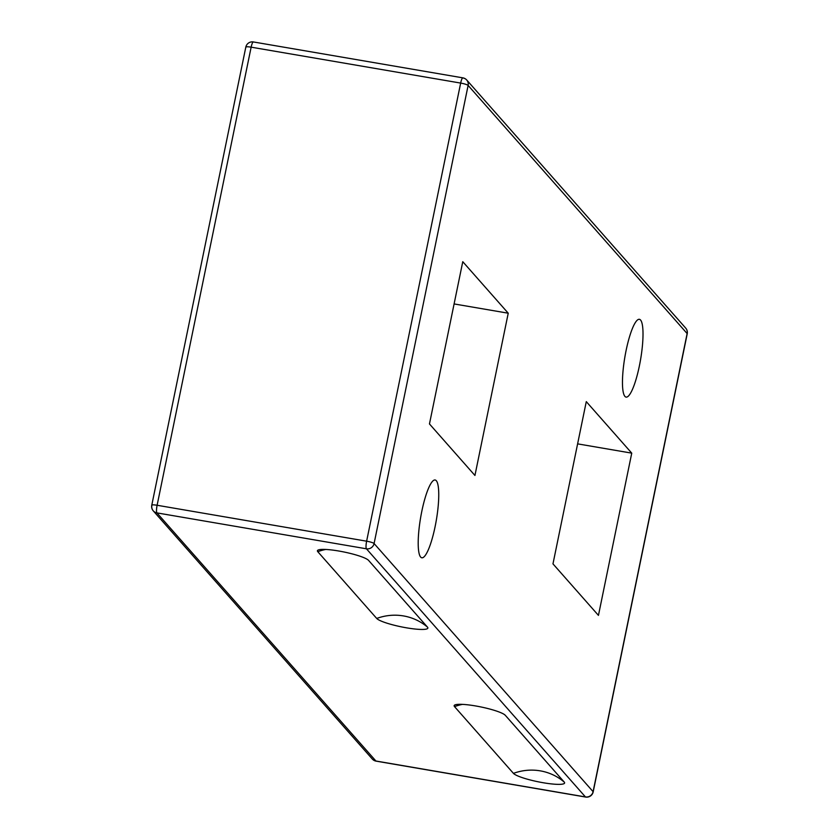 <?xml version="1.0" encoding="UTF-8"?>
<svg xmlns="http://www.w3.org/2000/svg" width="839" height="839" viewBox="0 0 839 839"><rect width="100%" height="100%" fill="white"/><g stroke="black" fill="none" stroke-linecap="round" stroke-linejoin="round"><path stroke-width="1.26" d="M624.908 396.375A39.464 7.95 -80.3 0 1 625.464 353.733A39.464 7.95 -80.3 0 1 639.402 319.313A39.464 7.95 -80.3 0 1 640.577 359.543A39.464 7.95 -80.3 0 1 626.072 397.099A39.464 7.95 -80.3 0 1 624.908 396.375M420.643 557.065A39.464 7.95 -80.3 0 1 421.199 514.422A39.464 7.95 -80.3 0 1 435.137 479.992A39.464 7.95 -80.3 0 1 436.311 520.232A39.464 7.95 -80.3 0 1 421.807 557.778A39.464 7.95 -80.3 0 1 420.643 557.065M631.746 453.144L598.448 615.386L552.974 563.871L586.283 401.629L631.746 453.144L577.61 443.862M508.235 313.209L474.937 475.461L429.463 423.947L462.771 261.695L508.235 313.209L454.098 303.938M454.528 706.616A26.303 4.132 11.6 0 1 455.357 704.77A26.303 4.132 11.6 0 1 480.757 706.92A26.303 4.132 11.6 0 1 504.942 714.954A26.303 4.132 11.6 0 1 505.319 715.321L564.238 782.074A26.303 4.132 11.6 0 1 543.294 782.756A26.303 4.132 11.6 0 1 513.447 773.369L454.528 706.616A52.28 50.55 -41.4 0 1 462.467 704.372M427.502 627.153A26.303 4.132 11.6 0 1 406.558 627.834A26.303 4.132 11.6 0 1 376.711 618.448L317.792 551.695A26.303 4.132 11.6 0 1 318.621 549.849A26.303 4.132 11.6 0 1 344.011 551.999A26.303 4.132 11.6 0 1 368.206 560.033A26.303 4.132 11.6 0 1 368.583 560.4L427.502 627.153A52.28 50.55 -41.4 0 0 376.711 618.448M593.183 791.89A6.576 1.028 -168.4 0 0 593.089 791.659A6.576 6.355 138.6 0 1 585.444 796.935A6.576 1.321 99.7 0 0 585.632 797.05A6.576 6.576 0 0 0 593.183 791.89L687.225 333.796A6.576 6.576 0 0 0 685.715 328.122A6.576 6.355 138.6 0 1 687.131 333.555L593.089 791.659L374.089 543.536L468.12 85.431L687.131 333.555A6.576 1.028 11.6 0 1 687.225 333.796A6.576 1.028 11.6 0 1 687.047 333.974M245.911 47.341A6.576 1.028 11.6 0 1 245.817 47.11A6.576 1.028 11.6 0 1 251.144 47.173A6.576 1.321 -80.3 0 1 253.368 41.95A6.576 1.321 -80.3 0 1 253.556 42.065M157.113 505.267A6.576 1.028 -168.4 0 0 151.775 505.204A6.576 6.576 0 0 0 153.285 510.878A6.576 6.355 -41.4 0 0 156.914 512.891A6.576 1.321 -80.3 0 1 157.113 505.267L251.144 47.173L460.663 83.082A6.576 1.028 11.6 0 1 468.12 85.431A6.576 6.355 -41.4 0 0 463.076 77.985A6.576 1.321 99.7 0 0 462.887 77.859A6.576 1.321 99.7 0 0 460.663 83.082L366.622 541.186A6.576 1.321 99.7 0 0 366.433 548.8A6.576 6.355 -41.4 0 0 374.089 543.536A6.576 1.028 -168.4 0 0 366.622 541.186L157.113 505.267M151.869 505.445A6.576 6.355 -41.4 0 0 153.285 510.878L372.296 759.012A6.576 6.576 0 0 0 376.113 761.141A6.576 1.321 -80.3 0 1 375.924 761.015A6.576 6.355 138.6 0 1 372.296 759.012M376.344 761.088A6.576 1.321 -80.3 0 1 376.113 761.141L585.632 797.05A6.576 1.321 99.7 0 0 585.874 796.987M366.433 548.8L585.444 796.935L375.924 761.015L156.914 512.891L366.433 548.8M325.721 549.451A52.28 50.55 -41.4 0 0 317.792 551.695M505.319 715.321A52.28 50.55 -41.4 0 0 504.312 714.471M564.238 782.074A52.28 50.55 -41.4 0 0 513.447 773.369M685.715 328.122L466.704 79.988A6.576 6.576 0 0 0 462.887 77.859L253.368 41.95A6.576 6.576 0 0 0 245.817 47.11L151.775 505.204"/></g></svg>
